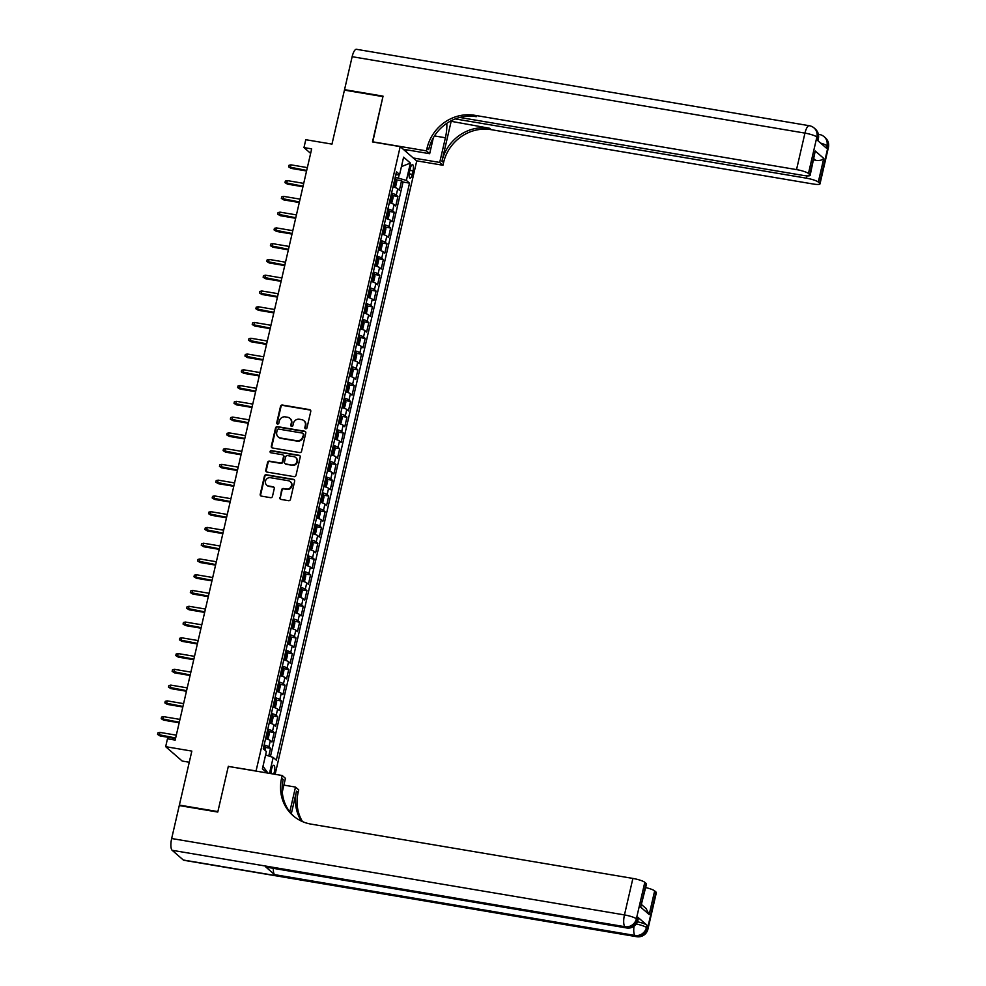 <?xml version="1.0" encoding="UTF-8"?>
<svg xmlns="http://www.w3.org/2000/svg" width="986" height="986" viewBox="0 0 986 986"><rect width="100%" height="100%" fill="white"/><g stroke="black" fill="none" stroke-linecap="round" stroke-linejoin="round"><path stroke-width="1.48" d="M305.66 428.787A1.134 1.06 -49 0 0 306.966 427.875L310.763 411.433A1.615 1.504 -49 0 0 309.616 409.634L282.403 405.036A1.615 1.504 -49 0 0 280.529 406.331L276.733 422.772A1.134 1.06 -49 0 0 277.547 424.042A1.134 1.06 -49 0 0 278.853 423.13L279.346 421.01A5.164 4.819 -49 0 1 285.324 416.868L287.592 417.251A5.164 4.819 -49 0 1 291.289 423.019L290.796 425.151A1.134 1.06 -49 0 0 291.597 426.408A1.134 1.06 -49 0 0 292.916 425.508L293.397 423.376A5.164 4.819 -49 0 1 299.387 419.247L301.654 419.629A5.164 4.819 -49 0 1 305.34 425.397L304.859 427.517A1.134 1.06 -49 0 0 305.66 428.787M273.627 774.072A5.263 1.652 99.6 0 0 274.391 771.73A5.263 1.652 99.6 0 0 273.837 765.296A5.263 1.652 99.6 0 0 271.532 769.24A5.263 1.652 99.6 0 0 271.15 773.653M279.802 497.61A1.615 1.504 -49 0 0 280.948 499.409L288.59 500.703A1.615 1.504 -49 0 0 290.451 499.409L294.666 481.156A1.615 1.504 -49 0 0 293.52 479.344L266.306 474.759A1.615 1.504 -49 0 0 264.433 476.053L260.218 494.306A1.615 1.504 -49 0 0 261.376 496.106L270.595 497.671A1.615 1.504 -49 0 0 272.469 496.377L274.268 488.563A1.615 1.504 -49 0 0 273.11 486.764L268.537 485.987A4.314 4.03 -49 0 1 265.838 480.12A4.314 4.03 -49 0 1 270.447 477.705L288.368 480.724A4.314 4.03 -49 0 1 291.08 486.591A4.314 4.03 -49 0 1 286.458 489.007L283.475 488.501A1.615 1.504 -49 0 0 281.602 489.795L280.246 498.004A1.615 1.504 -49 0 0 280.492 499.261M228.579 766.467L256.064 770.941L400.205 146.618L372.474 141.947L382.938 96.616L344.434 90.12L331.974 144.116L305.783 139.704L303.971 147.58L311.675 148.886L175.175 740.092L167.472 738.797L165.66 746.673L182.188 761.044L189.263 762.24M228.345 766.258L217.881 811.589L179.378 805.094L191.839 751.098L165.66 746.673M299.695 452.574A1.615 1.504 -49 0 0 301.568 451.28L305.783 433.027A1.615 1.504 -49 0 0 304.625 431.215L277.411 426.63A1.615 1.504 -49 0 0 275.55 427.924L271.335 446.177A1.615 1.504 -49 0 0 272.481 447.989L299.695 452.574M300.225 457.085L296.01 475.351A1.615 1.504 -49 0 1 294.136 476.645L266.935 472.047A1.615 1.504 -49 0 1 265.776 470.248L267.576 462.434A1.615 1.504 -49 0 1 269.449 461.14L280.48 463.001A1.615 1.504 -49 0 0 282.353 461.707L283.549 456.518A1.615 1.504 -49 0 0 282.39 454.719L270.904 452.784A1.134 1.06 -49 0 1 270.201 451.243A1.134 1.06 -49 0 1 271.409 450.614L299.066 455.285A1.615 1.504 -49 0 1 300.225 457.085M180.081 805.698L179.378 805.094M268.759 755.991L270.521 748.3L265.37 747.425M264.149 744.985A6.582 1.171 13 0 1 268.895 746.883L270.349 740.572L271.988 741.99L274.17 732.536L269.018 731.661M267.785 729.221A6.582 1.171 13 0 1 272.543 731.119L273.997 724.809L275.624 726.226L277.805 716.773L272.654 715.898M271.433 713.457A6.582 1.171 13 0 1 276.179 715.355L277.633 709.045L279.26 710.462L281.441 700.997L276.29 700.134M275.069 697.681A6.582 1.171 13 0 1 279.814 699.579L281.269 693.281L282.908 694.699L285.09 685.233L279.938 684.37M278.705 681.918A6.582 1.171 13 0 1 283.45 683.816L284.917 677.518L286.544 678.935L288.725 669.469L283.574 668.607M282.353 666.154A6.582 1.171 13 0 1 287.099 668.052L288.553 661.742L290.18 663.171L292.361 653.706L287.209 652.831M285.989 650.39A6.582 1.171 13 0 1 290.734 652.288L292.189 645.978L293.828 647.395L296.01 637.942L290.858 637.067M289.625 634.627A6.582 1.171 13 0 1 294.37 636.525L295.837 630.214L297.464 631.632L299.645 622.178L294.494 621.303M293.273 618.863A6.582 1.171 13 0 1 298.019 620.761L299.473 614.451L301.1 615.868L303.281 606.415L298.129 605.54M296.909 603.099A6.582 1.171 13 0 1 301.654 604.997L303.109 598.687L304.736 600.104L306.929 590.639L301.778 589.776M300.545 587.323A6.582 1.171 13 0 1 305.29 589.221L306.757 582.923L308.384 584.341L310.565 574.875L305.413 574.012M304.181 571.56A6.582 1.171 13 0 1 308.938 573.458L310.393 567.16L312.02 568.577L314.201 559.111L309.049 558.249M307.829 555.796A6.582 1.171 13 0 1 312.574 557.694L314.029 551.384L315.656 552.801L317.849 543.348L312.698 542.473M311.465 540.032A6.582 1.171 13 0 1 316.21 541.93L317.665 535.62L319.304 537.037L321.485 527.584L316.333 526.709M315.101 524.269A6.582 1.171 13 0 1 319.858 526.167L321.313 519.856L322.94 521.274L325.121 511.82L319.969 510.945M318.749 508.505A6.582 1.171 13 0 1 323.494 510.403L324.949 504.092L326.576 505.51L328.769 496.044L323.605 495.182M322.385 492.729A6.582 1.171 13 0 1 327.13 494.627L328.584 488.329L330.224 489.746L332.405 480.281L327.253 479.418M326.021 476.965A6.582 1.171 13 0 1 330.778 478.863L332.233 472.565L333.86 473.983L336.041 464.517L330.889 463.654M329.669 461.201A6.582 1.171 13 0 1 334.414 463.1L335.869 456.789L337.495 458.219L339.689 448.753L334.525 447.878M333.305 445.438A6.582 1.171 13 0 1 338.05 447.336L339.504 441.025L341.144 442.443L343.325 432.99L338.173 432.115M336.941 429.674A6.582 1.171 13 0 1 341.698 431.572L343.153 425.262L344.78 426.679L346.961 417.226L341.809 416.351M340.589 413.91A6.582 1.171 13 0 1 345.334 415.809L346.789 409.498L348.415 410.915L350.597 401.462L345.445 400.587M344.225 398.134A6.582 1.171 13 0 1 348.97 400.033L350.424 393.734L352.064 395.152L354.245 385.686L349.093 384.823M347.861 382.371A6.582 1.171 13 0 1 352.618 384.269L354.073 377.971L355.7 379.388L357.881 369.923L352.729 369.06M351.509 366.607A6.582 1.171 13 0 1 356.254 368.505L357.708 362.207L359.335 363.624L361.517 354.159L356.365 353.296M355.145 350.843A6.582 1.171 13 0 1 359.89 352.741L361.344 346.431L362.984 347.848L365.165 338.395L360.013 337.52M358.781 335.08A6.582 1.171 13 0 1 363.526 336.978L364.993 330.667L366.619 332.085L368.801 322.632L363.649 321.756M362.429 319.316A6.582 1.171 13 0 1 367.174 321.214L368.628 314.904L370.255 316.321L372.437 306.868L367.285 305.993M366.065 303.552A6.582 1.171 13 0 1 370.81 305.45L372.264 299.14L373.891 300.557L376.085 291.092L370.933 290.229M369.701 287.776A6.582 1.171 13 0 1 374.446 289.674L375.912 283.376L377.539 284.794L379.721 275.328L374.569 274.465M373.337 272.013A6.582 1.171 13 0 1 378.094 273.911L379.548 267.613L381.175 269.03L383.357 259.564L378.205 258.702M376.985 256.249A6.582 1.171 13 0 1 381.73 258.147L383.184 251.837L384.811 253.254L387.005 243.801L381.853 242.926M380.621 240.485A6.582 1.171 13 0 1 385.366 242.383L386.82 236.073L388.459 237.49L390.641 228.037L385.489 227.162M384.257 224.722A6.582 1.171 13 0 1 389.014 226.62L390.468 220.309L392.095 221.727L394.277 212.273L389.125 211.398M387.905 208.958A6.582 1.171 13 0 1 392.65 210.856L394.104 204.546L395.731 205.963L397.925 196.51L396.286 195.08A6.582 1.171 -167 0 0 391.541 193.182M392.761 195.635L397.925 196.51M410.287 168.458L409.486 171.921A5.103 1.59 99.6 0 0 410.016 178.158A5.103 1.59 99.6 0 0 412.247 174.337L413.048 170.861A5.103 1.59 99.6 0 0 412.518 164.637A5.103 1.59 99.6 0 0 410.287 168.458M275.131 774.318L416.721 161.001L400.205 146.618M265.604 754.956L273.184 757.433L276.314 760.157L409.523 183.137L406.392 180.413L395.213 177.27M273.184 757.433L269.498 773.369M267.095 772.962L262.387 768.87L266.393 751.529L263.262 748.805L396.483 171.786L399.613 174.51L403.607 157.168L410.398 163.072L406.392 180.413M270.423 756.533L403.052 182.04L401.561 180.734L399.379 190.199L397.74 188.782A6.582 1.171 -167 0 0 392.995 186.884M392.65 210.856L394.277 212.273M389.014 226.62L390.641 228.037M385.366 242.383L387.005 243.801M381.73 258.147L383.357 259.564M378.094 273.911L379.721 275.328M374.446 289.674L376.085 291.092M370.81 305.45L372.437 306.868M367.174 321.214L368.801 322.632M363.526 336.978L365.165 338.395M359.89 352.741L361.517 354.159M356.254 368.505L357.881 369.923M352.618 384.269L354.245 385.686M348.97 400.033L350.597 401.462M345.334 415.809L346.961 417.226M341.698 431.572L343.325 432.99M338.05 447.336L339.689 448.753M334.414 463.1L336.041 464.517M330.778 478.863L332.405 480.281M327.13 494.627L328.769 496.044M323.494 510.403L325.121 511.82M319.858 526.167L321.485 527.584M316.21 541.93L317.849 543.348M312.574 557.694L314.201 559.111M308.938 573.458L310.565 574.875M305.29 589.221L306.929 590.639M301.654 604.997L303.281 606.415M298.019 620.761L299.645 622.178M294.37 636.525L296.01 637.942M290.734 652.288L292.361 653.706M287.099 668.052L288.725 669.469M283.45 683.816L285.09 685.233M279.814 699.579L281.441 700.997M276.179 715.355L277.805 716.773M272.543 731.119L274.17 732.536M268.895 746.883L270.521 748.3M398.455 177.813L399.207 174.559M303.971 147.58L310.627 153.372M396.409 179.871L401.561 180.734M403.052 182.04L409.523 183.137M395.756 174.966L399.613 174.51M394.104 204.546A6.582 1.171 -167 0 0 389.359 202.648L390.801 202.882A4.363 0.776 -167 0 0 389.458 202.204M390.468 220.309A6.582 1.171 -167 0 0 385.723 218.411L387.165 218.658A4.363 0.776 -167 0 0 385.822 217.98M386.82 236.073A6.582 1.171 -167 0 0 382.075 234.175L383.529 234.421A4.363 0.776 -167 0 0 382.174 233.744M383.184 251.837A6.582 1.171 -167 0 0 378.439 249.939L379.881 250.185A4.363 0.776 -167 0 0 378.538 249.507M379.548 267.613A6.582 1.171 -167 0 0 374.803 265.715L376.245 265.949A4.363 0.776 -167 0 0 374.902 265.271M375.912 283.376A6.582 1.171 -167 0 0 371.155 281.478M372.264 299.14A6.582 1.171 -167 0 0 367.519 297.242L368.961 297.476A4.363 0.776 -167 0 0 367.618 296.798M368.628 314.904A6.582 1.171 -167 0 0 363.883 313.006L365.325 313.252A4.363 0.776 -167 0 0 363.982 312.574M364.993 330.667A6.582 1.171 -167 0 0 360.235 328.769L361.689 329.016A4.363 0.776 -167 0 0 360.346 328.338M361.344 346.431A6.582 1.171 -167 0 0 356.599 344.533L358.041 344.78A4.363 0.776 -167 0 0 356.698 344.102M357.708 362.207A6.582 1.171 -167 0 0 352.963 360.309L354.405 360.543A4.363 0.776 -167 0 0 353.062 359.865M354.073 377.971A6.582 1.171 -167 0 0 349.315 376.073M350.424 393.734A6.582 1.171 -167 0 0 345.679 391.836L347.121 392.071A4.363 0.776 -167 0 0 345.778 391.393M346.789 409.498A6.582 1.171 -167 0 0 342.043 407.6L343.485 407.834A4.363 0.776 -167 0 0 342.142 407.156M343.153 425.262A6.582 1.171 -167 0 0 338.395 423.364L339.85 423.61A4.363 0.776 -167 0 0 338.506 422.932M339.504 441.025A6.582 1.171 -167 0 0 334.759 439.127L336.214 439.374A4.363 0.776 -167 0 0 334.858 438.696M335.869 456.789A6.582 1.171 -167 0 0 331.123 454.891L332.565 455.138A4.363 0.776 -167 0 0 331.222 454.46M332.233 472.565A6.582 1.171 -167 0 0 327.488 470.667M328.584 488.329A6.582 1.171 -167 0 0 323.839 486.431L325.294 486.665A4.363 0.776 -167 0 0 323.938 485.987M324.949 504.092A6.582 1.171 -167 0 0 320.204 502.194L321.646 502.429A4.363 0.776 -167 0 0 320.302 501.751M321.313 519.856A6.582 1.171 -167 0 0 316.568 517.958L318.01 518.205A4.363 0.776 -167 0 0 316.666 517.527M317.665 535.62A6.582 1.171 -167 0 0 312.919 533.722L314.374 533.968A4.363 0.776 -167 0 0 313.018 533.29M314.029 551.384A6.582 1.171 -167 0 0 309.284 549.485L310.726 549.732A4.363 0.776 -167 0 0 309.382 549.054M310.393 567.16A6.582 1.171 -167 0 0 305.648 565.261M306.757 582.923A6.582 1.171 -167 0 0 301.999 581.025L303.454 581.259A4.363 0.776 -167 0 0 302.098 580.581M303.109 598.687A6.582 1.171 -167 0 0 298.364 596.789L299.806 597.023A4.363 0.776 -167 0 0 298.462 596.345M299.473 614.451A6.582 1.171 -167 0 0 294.728 612.553L296.17 612.787A4.363 0.776 -167 0 0 294.826 612.121M295.837 630.214A6.582 1.171 -167 0 0 291.08 628.316L292.534 628.563A4.363 0.776 -167 0 0 291.19 627.885M292.189 645.978A6.582 1.171 -167 0 0 287.444 644.08L288.886 644.326A4.363 0.776 -167 0 0 287.542 643.648M288.553 661.742A6.582 1.171 -167 0 0 283.808 659.844L285.25 660.09A4.363 0.776 -167 0 0 283.906 659.412M284.917 677.518A6.582 1.171 -167 0 0 280.16 675.62L281.614 675.854A4.363 0.776 -167 0 0 280.27 675.176M281.269 693.281A6.582 1.171 -167 0 0 276.524 691.383L277.966 691.617A4.363 0.776 -167 0 0 276.622 690.939M277.633 709.045A6.582 1.171 -167 0 0 272.888 707.147L274.33 707.381A4.363 0.776 -167 0 0 272.986 706.703M273.997 724.809A6.582 1.171 -167 0 0 269.24 722.911L270.694 723.157A4.363 0.776 -167 0 0 269.351 722.479M270.349 740.572A6.582 1.171 -167 0 0 265.604 738.674L267.058 738.921A4.363 0.776 -167 0 0 265.702 738.243M401.438 166.609L410.398 163.072M267.97 773.11L262.991 766.282M305.426 428.713A1.134 1.06 -49 0 1 305.303 427.912L305.796 425.779A5.164 4.819 -49 0 0 304.119 420.886M290.057 418.508A5.164 4.819 -49 0 1 291.733 423.413L291.24 425.533A1.134 1.06 -49 0 0 291.363 426.334M310.516 410.176A1.615 1.504 -49 0 0 310.06 410.016L282.846 405.431A1.615 1.504 -49 0 0 280.973 406.725L277.177 423.167A1.134 1.06 -49 0 0 277.3 423.968M305.537 431.769A1.615 1.504 -49 0 0 305.068 431.609L277.867 427.012A1.615 1.504 -49 0 0 275.994 428.306L271.779 446.572A1.615 1.504 -49 0 0 272.025 447.829M303.269 434.37A1.134 1.06 -49 0 0 302.468 433.1L278.582 429.07A1.134 1.06 -49 0 0 277.276 429.982L276.758 432.225A5.164 4.819 -49 0 0 280.443 437.994L296.774 440.742A5.164 4.819 -49 0 0 302.751 436.613L303.725 434.752A1.134 1.06 -49 0 0 303.146 433.569M278.434 437.118A5.164 4.819 -49 0 0 280.887 438.376L280.443 437.994M303.725 434.752L303.195 436.995A5.164 4.819 -49 0 1 297.217 441.136L280.887 438.376M283.302 455.273A1.615 1.504 -49 0 1 283.993 456.912L282.797 462.101A1.615 1.504 -49 0 1 280.936 463.383L269.893 461.522A1.615 1.504 -49 0 0 268.032 462.816L266.22 470.63A1.615 1.504 -49 0 0 266.466 471.887M299.978 455.828A1.615 1.504 -49 0 0 299.522 455.668L271.853 451.009A1.134 1.06 -49 0 0 270.669 452.71M291.93 464.936A4.314 4.03 -49 0 0 295.726 457.541A4.314 4.03 -49 0 0 293.853 456.654L287.53 455.594A1.615 1.504 -49 0 0 285.669 456.875L284.473 462.064A1.615 1.504 -49 0 0 285.62 463.864L292.386 465.318A4.314 4.03 -49 0 0 295.936 457.738M285.164 463.703A1.615 1.504 -49 0 0 286.076 464.258L285.62 463.864M292.386 465.318L286.076 464.258M290.463 481.809A4.314 4.03 -49 0 1 286.901 489.401L283.919 488.896A1.615 1.504 -49 0 0 282.045 490.19L280.246 498.004M266.898 485.285A4.314 4.03 -49 0 0 268.993 486.369L268.537 485.987M274.022 487.306A1.615 1.504 -49 0 0 273.566 487.146L268.993 486.369M294.42 479.899A1.615 1.504 -49 0 0 293.964 479.738L266.75 475.141A1.615 1.504 -49 0 0 264.877 476.435L260.661 494.701A1.615 1.504 -49 0 0 260.92 495.958M392.995 186.872L395.706 186.317L396.791 181.597L396.273 179.292A4.363 0.776 -167 0 0 394.918 178.565M396.273 179.292L394.474 187.106A4.363 0.776 -167 0 0 393.094 186.44M393.796 183.445A4.363 0.776 13 0 1 394.61 183.803L395.053 181.917A4.363 0.776 -167 0 0 394.227 181.56M291.092 168.372L288.615 166.868L288.972 165.291L290.944 164.835L290.291 167.682L291.092 168.372L306.572 170.985M288.615 166.868L306.695 170.442M290.944 164.835L307.349 167.608M345.248 90.256L344.545 89.652L352.15 56.695L804.958 133.11A9.872 3.081 99.6 0 1 809.284 125.715A9.872 9.872 0 0 1 814.116 127.995A9.872 9.207 131 0 1 816.876 137.005L808.458 173.499A9.872 1.762 -167 0 0 796.528 169.604L804.958 133.11A9.872 1.762 13 0 1 816.876 137.005L817.998 137.978L817.456 140.332L826.379 148.11L826.934 145.743L828.043 146.717A9.872 1.762 13 0 1 828.425 147.37L819.995 183.877A9.872 1.762 -167 0 0 819.625 183.211L828.043 146.717A9.872 9.207 -49 0 0 825.282 137.707A9.872 9.872 0 0 1 828.425 147.37M344.545 89.652L383.049 96.147L372.745 141.984M413.257 157.982L439.707 162.444L445.401 137.769A18.5 5.78 99.6 0 0 446.794 123.336M439.707 162.444L442.948 165.254L443.564 162.579A41.104 38.355 131 0 1 491.164 129.659L813.056 183.988A9.872 1.762 -167 0 0 819.995 183.877M451.058 121.771L441.95 161.186A41.104 38.355 131 0 1 489.561 128.266L450.368 121.167M372.511 141.787L426.42 150.883L427.037 148.208A41.104 38.355 131 0 1 474.636 115.288L796.528 169.604M426.42 150.883L429.662 153.705L433.347 137.744M459.772 117.457L803.208 175.422A9.872 1.762 -167 0 0 810.147 175.311L815.237 150.994L823.766 158.413L818.306 182.065L819.625 183.211M818.306 182.065A9.872 1.762 -167 0 0 806.388 178.17L806.918 175.865M455.249 118.924L806.388 178.17M352.15 56.695A9.872 3.081 -80.4 0 1 356.476 49.3L809.284 125.715M403.2 149.231L429.662 153.705M416.486 160.792L442.948 165.254M810.147 175.311A9.872 1.762 -167 0 0 809.777 174.645L815.237 150.994M808.458 173.499L809.777 174.645M813.709 159.843A9.872 1.762 13 0 1 815.73 160.348L813.955 158.808M427.037 148.208L428.651 149.601A41.104 38.355 131 0 1 476.25 116.681L474.636 115.288M823.766 158.413C822.336 160.151 819.662 160.804 815.73 160.348M406.774 149.835L406.294 151.918M405.579 151.302L405.949 149.699M637.474 921.774A9.872 1.762 13 0 1 646.976 925.188L638.053 917.424A9.872 1.762 13 0 1 638.423 918.089L637.868 920.443A9.872 1.762 -167 0 0 637.498 919.79L638.053 917.424M217.77 812.057L228.308 766.418L282.206 775.514L281.589 778.2A41.104 38.355 -49 0 0 293.113 815.705A41.104 38.355 -49 0 0 310.997 824.111L632.889 878.427A9.872 1.762 13 0 1 644.807 882.322L636.389 918.816L637.498 919.79A9.872 9.207 -49 0 1 626.073 927.69L624.964 926.717L172.156 850.302A9.872 3.081 -80.4 0 1 171.663 838.519L179.267 805.562L217.77 812.057M289.785 811.848A18.5 5.78 99.6 0 0 289.798 811.749L295.504 787.074L298.733 789.897L298.117 792.571A41.104 38.355 -49 0 0 302.505 821.609M282.206 775.514L285.447 778.336L282.267 792.091M291.314 813.709L296.515 791.179A41.104 38.355 -49 0 0 301.482 821.153M641.738 904.754L646.04 908.488L649.195 914.54L640.666 907.12L646.126 883.468L644.807 882.322M646.126 883.468A9.872 1.762 13 0 1 646.496 884.122L640.666 907.12M183.322 860.014L636.13 936.429A9.872 3.081 99.6 0 0 636.673 936.7L183.864 860.285A9.872 3.081 -80.4 0 1 183.322 860.014L172.156 850.302M265.678 866.867L626.073 927.69A9.872 3.081 99.6 0 0 626.615 927.962L266.22 867.138A9.872 3.081 -80.4 0 1 265.678 866.867L274.613 874.644A9.872 3.081 -80.4 0 1 273.356 868.346M283.882 785.115L295.504 787.074M645.707 887.585A9.872 1.762 13 0 1 654.655 890.888L649.195 914.54M646.976 925.188L646.434 927.555L647.555 928.529L655.973 892.034L654.655 890.888M655.973 892.034A9.872 1.762 13 0 1 656.343 892.687L647.925 929.194A9.872 1.762 -167 0 0 647.555 928.529A9.872 9.207 -49 0 1 636.13 936.429L635.009 935.455L274.613 874.644M281.589 778.2L283.204 779.593A41.104 38.355 -49 0 0 293.927 816.396M392.638 195.068L390.838 202.869L392.058 202.093L393.155 197.36L392.625 195.006A4.363 0.776 -167 0 0 391.282 194.328M390.148 199.209A4.363 0.776 13 0 1 390.974 199.566L391.405 197.681A4.363 0.776 -167 0 0 390.592 197.323M287.456 184.136L284.979 182.632L285.336 181.054L287.308 180.598L286.655 183.445L287.456 184.136L302.924 186.748M284.979 182.632L303.047 186.206M287.308 180.598L303.713 183.371M389.002 210.831L387.202 218.633L388.422 217.857L389.519 213.124L388.989 210.77A4.363 0.776 -167 0 0 387.634 210.092M386.512 214.985A4.363 0.776 13 0 1 387.338 215.33L387.769 213.444A4.363 0.776 -167 0 0 386.943 213.087M283.82 199.911L281.33 198.396L281.7 196.818L283.672 196.374L283.007 199.209L283.82 199.911L299.288 202.512M281.33 198.396L299.411 201.97M283.672 196.374L300.064 199.135M385.353 226.595L383.554 234.397L384.786 233.62L385.871 228.888L385.341 226.534A4.363 0.776 -167 0 0 383.998 225.856M382.876 230.749A4.363 0.776 13 0 1 383.69 231.094L384.133 229.208A4.363 0.776 -167 0 0 383.308 228.851M280.172 215.675L277.695 214.159L278.052 212.582L280.024 212.138L279.371 214.973L280.172 215.675L295.652 218.288M277.695 214.159L295.775 217.746M280.024 212.138L296.429 214.899M379.881 250.185L381.138 249.384L382.235 244.651L381.705 242.297A4.363 0.776 -167 0 0 380.362 241.619M379.228 246.512A4.363 0.776 13 0 1 380.054 246.87L380.485 244.972A4.363 0.776 -167 0 0 379.672 244.614M276.536 231.439L274.059 229.923L274.416 228.345L276.388 227.902L275.735 230.736L276.536 231.439L292.004 234.052M274.059 229.923L292.127 233.509M276.388 227.902L292.793 230.662M376.245 265.949L377.502 265.148L378.599 260.415L378.069 258.061A4.363 0.776 -167 0 0 376.714 257.395M375.592 262.276A4.363 0.776 13 0 1 376.418 262.633L376.849 260.735A4.363 0.776 -167 0 0 376.023 260.39M272.9 247.203L270.411 245.687L270.78 244.109L272.752 243.665L272.087 246.5L272.9 247.203L288.368 249.815M270.411 245.687L288.491 249.273M272.752 243.665L289.144 246.438M371.155 281.466L373.867 280.911L374.951 276.191L374.433 273.886A4.363 0.776 -167 0 0 373.078 273.159M372.609 281.713A4.363 0.776 -167 0 0 371.266 281.035M374.433 273.886L372.634 281.7M371.956 278.04A4.363 0.776 13 0 1 372.77 278.397L373.213 276.499A4.363 0.776 -167 0 0 372.388 276.154M269.252 262.966L266.775 261.463L267.132 259.885L269.104 259.429L268.451 262.264L269.252 262.966L284.732 265.579M266.775 261.463L284.855 265.037M269.104 259.429L285.509 262.202M368.961 297.476L370.218 296.687L371.315 291.955L370.785 289.601A4.363 0.776 -167 0 0 369.442 288.923M368.308 293.803A4.363 0.776 13 0 1 369.134 294.161L369.565 292.275A4.363 0.776 -167 0 0 368.752 291.918M265.616 278.73L263.139 277.226L263.496 275.649L265.468 275.193L264.815 278.04L265.616 278.73L281.084 281.343M263.139 277.226L281.22 280.8M265.468 275.193L281.873 277.966M365.325 313.252L366.582 312.451L367.679 307.718L367.149 305.364A4.363 0.776 -167 0 0 365.806 304.686M364.672 309.579A4.363 0.776 13 0 1 365.498 309.924L365.929 308.039A4.363 0.776 -167 0 0 365.103 307.681M261.98 294.506L259.491 292.99L259.86 291.412L261.832 290.969L261.167 293.803L261.98 294.506L277.448 297.106M259.491 292.99L277.571 296.564M261.832 290.969L278.225 293.729M361.689 329.016L362.947 328.215L364.031 323.482L363.501 321.128A4.363 0.776 -167 0 0 362.158 320.45M361.036 325.343A4.363 0.776 13 0 1 361.85 325.688L362.293 323.802A4.363 0.776 -167 0 0 361.468 323.445M258.332 310.27L255.855 308.754L256.224 307.176L258.184 306.732L257.531 309.567L258.332 310.27L273.812 312.882M255.855 308.754L273.935 312.34M258.184 306.732L274.589 309.493M358.041 344.78L359.298 343.978L360.395 339.246L359.865 336.892A4.363 0.776 -167 0 0 358.522 336.214M357.388 341.107A4.363 0.776 13 0 1 358.214 341.464L358.645 339.566A4.363 0.776 -167 0 0 357.832 339.209M254.696 326.033L252.219 324.517L252.576 322.94L254.548 322.496L253.895 325.331L254.696 326.033L270.164 328.646M252.219 324.517L270.3 328.104M254.548 322.496L270.953 325.257M354.405 360.543L355.663 359.742L356.759 355.009L356.229 352.655A4.363 0.776 -167 0 0 354.886 351.977M353.752 356.87A4.363 0.776 13 0 1 354.578 357.228L355.009 355.33A4.363 0.776 -167 0 0 354.184 354.972M251.06 341.797L248.571 340.281L248.94 338.703L250.912 338.26L250.259 341.094L251.06 341.797L266.528 344.41M248.571 340.281L266.651 343.868M250.912 338.26L267.305 341.033M349.315 376.06L352.027 375.506L353.111 370.785L352.581 368.431A4.363 0.776 -167 0 0 351.238 367.753M352.606 368.481L350.794 376.295A4.363 0.776 -167 0 0 349.426 375.629M350.116 372.634A4.363 0.776 13 0 1 350.93 372.991L351.373 371.093A4.363 0.776 -167 0 0 350.548 370.748M247.412 357.561L244.935 356.045L245.304 354.479L247.264 354.023L246.611 356.858L247.412 357.561L262.892 360.173M244.935 356.045L263.015 359.631M247.264 354.023L263.669 356.796M348.958 384.257L347.158 392.058L348.391 391.269L349.475 386.549L348.945 384.195A4.363 0.776 -167 0 0 347.602 383.517M346.468 388.398A4.363 0.776 13 0 1 347.294 388.755L347.725 386.869A4.363 0.776 -167 0 0 346.912 386.512M243.776 373.324L241.299 371.821L241.656 370.243L243.628 369.787L242.975 372.634L243.776 373.324L259.244 375.937M241.299 371.821L259.38 375.395M243.628 369.787L260.033 372.56M345.322 400.02L343.522 407.822L344.743 407.045L345.839 402.313L345.31 399.959A4.363 0.776 -167 0 0 343.966 399.281M342.832 404.161A4.363 0.776 13 0 1 343.658 404.519L344.089 402.633A4.363 0.776 -167 0 0 343.276 402.276M240.14 389.088L237.651 387.584L238.02 386.007L239.992 385.551L239.339 388.398L240.14 389.088L255.608 391.701M237.651 387.584L255.731 391.159M239.992 385.551L256.385 388.324M341.686 415.784L339.874 423.586L341.107 422.809L342.204 418.076L341.674 415.722A4.363 0.776 -167 0 0 340.318 415.044M339.196 419.937A4.363 0.776 13 0 1 340.01 420.282L340.453 418.397A4.363 0.776 -167 0 0 339.628 418.039M236.492 404.864L234.015 403.348L234.385 401.77L236.344 401.327L235.691 404.161L236.492 404.864L251.972 407.464M234.015 403.348L252.096 406.922M236.344 401.327L252.749 404.087M336.214 439.374L337.471 438.573L338.555 433.84L338.025 431.486A4.363 0.776 -167 0 0 336.682 430.808M335.548 435.701A4.363 0.776 13 0 1 336.374 436.046L336.818 434.16A4.363 0.776 -167 0 0 335.992 433.803M232.856 420.628L230.379 419.112L230.736 417.534L232.708 417.09L232.055 419.925L232.856 420.628L248.336 423.24M230.379 419.112L248.46 422.698M232.708 417.09L249.113 419.851M332.565 455.138L333.823 454.336L334.92 449.604L334.39 447.25A4.363 0.776 -167 0 0 333.046 446.572M331.912 451.465A4.363 0.776 13 0 1 332.738 451.822L333.169 449.924A4.363 0.776 -167 0 0 332.356 449.567M229.22 436.391L226.731 434.875L227.1 433.298L229.072 432.854L228.419 435.689L229.22 436.391L244.688 439.004M226.731 434.875L244.811 438.462M229.072 432.854L245.477 435.627M327.488 470.655L330.187 470.1L331.284 465.367L330.766 463.075A4.363 0.776 -167 0 0 329.398 462.348M330.766 463.075L328.967 470.877A4.363 0.776 -167 0 0 327.586 470.223M328.276 467.228A4.363 0.776 13 0 1 329.09 467.586L329.534 465.688A4.363 0.776 -167 0 0 328.708 465.343M225.584 452.155L223.095 450.639L223.465 449.061L225.424 448.618L224.771 451.452L225.584 452.155L241.052 454.768M223.095 450.639L241.176 454.226M225.424 448.618L241.829 451.391M327.118 478.839L325.318 486.653L326.551 485.864L327.635 481.143L327.105 478.789A4.363 0.776 -167 0 0 325.762 478.111M324.628 482.992A4.363 0.776 13 0 1 325.454 483.35L325.898 481.451A4.363 0.776 -167 0 0 325.072 481.106M221.936 467.919L219.459 466.415L219.816 464.837L221.788 464.381L221.135 467.216L221.936 467.919L237.416 470.532M219.459 466.415L237.54 469.989M221.788 464.381L238.193 467.154M321.646 502.429L322.903 501.64L324 496.907L323.47 494.553A4.363 0.776 -167 0 0 322.126 493.875M320.992 498.756A4.363 0.776 13 0 1 321.818 499.113L322.249 497.227A4.363 0.776 -167 0 0 321.436 496.87M218.3 483.682L215.823 482.179L216.18 480.601L218.152 480.145L217.499 482.992L218.3 483.682L233.768 486.295M215.823 482.179L233.892 485.753M218.152 480.145L234.557 482.918M318.01 518.205L319.267 517.404L320.364 512.671L319.834 510.317A4.363 0.776 -167 0 0 318.478 509.639M317.356 514.532A4.363 0.776 13 0 1 318.17 514.877L318.614 512.991A4.363 0.776 -167 0 0 317.788 512.634M214.665 499.458L212.175 497.942L212.545 496.365L214.517 495.921L213.851 498.756L214.665 499.458L230.132 502.059M212.175 497.942L230.256 501.517M214.517 495.921L230.909 498.682M314.374 533.968L315.631 533.167L316.716 528.434L316.186 526.08A4.363 0.776 -167 0 0 314.842 525.402M313.721 530.295A4.363 0.776 13 0 1 314.534 530.641L314.978 528.755A4.363 0.776 -167 0 0 314.152 528.397M211.016 515.222L208.539 513.706L208.896 512.128L210.868 511.685L210.215 514.519L211.016 515.222L226.497 517.835M208.539 513.706L226.62 517.293M210.868 511.685L227.273 514.445M310.726 549.732L311.983 548.931L313.08 544.198L312.55 541.844A4.363 0.776 -167 0 0 311.206 541.166M310.072 546.059A4.363 0.776 13 0 1 310.898 546.417L311.329 544.519A4.363 0.776 -167 0 0 310.516 544.161M207.38 530.986L204.903 529.47L205.261 527.892L207.233 527.448L206.579 530.283L207.38 530.986L222.848 533.599M204.903 529.47L222.972 533.056M207.233 527.448L223.637 530.209M305.648 565.249L308.347 564.695L309.444 559.962L308.914 557.608A4.363 0.776 -167 0 0 307.558 556.93M307.09 565.496A4.363 0.776 -167 0 0 305.746 564.818M306.436 561.823A4.363 0.776 13 0 1 307.262 562.18L307.694 560.282A4.363 0.776 -167 0 0 306.868 559.937M203.745 546.749L201.255 545.233L201.625 543.656L203.597 543.212L202.931 546.047L203.745 546.749L219.212 549.362M201.255 545.233L219.336 548.82M203.597 543.212L219.989 545.985M303.454 581.259L304.711 580.458L305.796 575.738L305.266 573.384A4.363 0.776 -167 0 0 303.922 572.706M302.801 577.586A4.363 0.776 13 0 1 303.614 577.944L304.058 576.046A4.363 0.776 -167 0 0 303.232 575.701M200.096 562.513L197.619 560.997L197.976 559.432L199.948 558.976L199.295 561.81L200.096 562.513L215.577 565.126M197.619 560.997L215.7 564.584M199.948 558.976L216.353 561.749M299.806 597.023L301.063 596.222L302.16 591.501L301.63 589.147A4.363 0.776 -167 0 0 300.286 588.469M299.152 593.35A4.363 0.776 13 0 1 299.978 593.708L300.41 591.822A4.363 0.776 -167 0 0 299.596 591.464M196.46 578.277L193.983 576.773L194.341 575.195L196.313 574.739L195.659 577.586L196.46 578.277L211.928 580.89M193.983 576.773L212.064 580.347M196.313 574.739L212.717 577.513M296.17 612.787L297.427 611.998L298.524 607.265L297.994 604.911A4.363 0.776 -167 0 0 296.65 604.233M295.517 609.114A4.363 0.776 13 0 1 296.342 609.471L296.774 607.586A4.363 0.776 -167 0 0 295.948 607.228M192.825 594.04L190.335 592.537L190.705 590.959L192.677 590.503L192.011 593.35L192.825 594.04L208.292 596.653M190.335 592.537L208.416 596.111M192.677 590.503L209.069 593.276M292.534 628.563L293.791 627.762L294.876 623.029L294.346 620.675A4.363 0.776 -167 0 0 293.002 619.997M291.881 624.89A4.363 0.776 13 0 1 292.694 625.235L293.138 623.349A4.363 0.776 -167 0 0 292.312 622.992M189.176 609.816L186.699 608.3L187.069 606.723L189.029 606.279L188.375 609.114L189.176 609.816L204.657 612.417M186.699 608.3L204.78 611.875M189.029 606.279L205.433 609.04M288.886 644.326L290.143 643.525L291.24 638.792L290.71 636.438A4.363 0.776 -167 0 0 289.366 635.76M288.232 640.653A4.363 0.776 13 0 1 289.058 641.011L289.49 639.113A4.363 0.776 -167 0 0 288.676 638.755M185.541 625.58L183.063 624.064L183.421 622.486L185.393 622.043L184.739 624.877L185.541 625.58L201.008 628.193M183.063 624.064L201.144 627.651M185.393 622.043L201.797 624.804M287.086 652.264L285.287 660.065L286.507 659.289L287.604 654.556L287.074 652.202A4.363 0.776 -167 0 0 285.73 651.524M284.597 656.417A4.363 0.776 13 0 1 285.422 656.775L285.854 654.877A4.363 0.776 -167 0 0 285.028 654.519M181.905 641.344L179.415 639.828L179.785 638.25L181.757 637.806L181.104 640.641L181.905 641.344L197.373 643.957M179.415 639.828L197.496 643.414M181.757 637.806L198.149 640.58M283.45 668.027L281.639 675.829L282.871 675.053L283.956 670.332L283.426 667.978A4.363 0.776 -167 0 0 282.082 667.3M280.961 672.181A4.363 0.776 13 0 1 281.774 672.538L282.218 670.64A4.363 0.776 -167 0 0 281.392 670.295M178.256 657.107L175.779 655.591L176.149 654.014L178.109 653.57L177.455 656.405L178.256 657.107L193.737 659.72M175.779 655.591L193.86 659.178M178.109 653.57L194.513 656.343M279.802 683.791L278.003 691.605L279.235 690.816L280.32 686.096L279.79 683.742A4.363 0.776 -167 0 0 278.446 683.064M277.312 687.945A4.363 0.776 13 0 1 278.138 688.302L278.57 686.404A4.363 0.776 -167 0 0 277.756 686.059M174.621 672.871L172.143 671.367L172.501 669.79L174.473 669.334L173.819 672.181L174.621 672.871L190.088 675.484M172.143 671.367L190.224 674.942M174.473 669.334L190.877 672.107M276.166 699.567L274.367 707.369L275.587 706.592L276.684 701.859L276.154 699.505A4.363 0.776 -167 0 0 274.811 698.827M273.677 703.708A4.363 0.776 13 0 1 274.502 704.066L274.934 702.18A4.363 0.776 -167 0 0 274.12 701.822M170.985 688.635L168.495 687.131L168.865 685.553L170.837 685.097L170.184 687.945L170.985 688.635L186.453 691.248M168.495 687.131L186.576 690.705M170.837 685.097L187.229 687.871M270.694 723.157L271.951 722.356L273.048 717.623L272.506 715.269A4.363 0.776 -167 0 0 271.162 714.591M270.041 719.484A4.363 0.776 13 0 1 270.854 719.829L271.298 717.944A4.363 0.776 -167 0 0 270.472 717.586M167.337 704.411L164.859 702.895L165.229 701.317L167.189 700.873L166.535 703.708L167.337 704.411L182.817 707.011M164.859 702.895L182.94 706.469M167.189 700.873L183.593 703.634M267.058 738.921L268.315 738.12L269.4 733.387L268.87 731.033A4.363 0.776 -167 0 0 267.526 730.355M266.393 735.248A4.363 0.776 13 0 1 267.218 735.593L267.662 733.707A4.363 0.776 -167 0 0 266.836 733.35M163.701 720.174L161.223 718.658L161.581 717.081L163.553 716.637L162.9 719.472L163.701 720.174L179.169 722.787M161.223 718.658L179.304 722.245M163.553 716.637L179.957 719.398M265.407 750.679L265.234 746.796A4.363 0.776 -167 0 0 263.891 746.119M160.065 735.938L157.575 734.422L157.945 732.845L159.917 732.401L159.264 735.236L160.065 735.938L175.533 738.551M157.575 734.422L175.656 738.009M159.917 732.401L176.309 735.162M396.286 195.08L397.74 188.782M409.856 170.331L413.048 170.861M409.165 173.819L412.247 174.337M394.178 181.769L395.053 181.917M441.95 161.186L443.564 162.579M489.561 128.266L491.164 129.659M820.66 143.13A9.872 1.762 13 0 1 826.934 145.743A9.872 9.207 131 0 0 824.16 136.746A9.872 9.872 0 0 0 819.329 134.453A9.872 3.081 99.6 0 0 818.466 134.663M818.368 138.632A9.872 9.872 0 0 0 815.237 128.969A9.872 9.207 -49 0 1 817.998 137.978A9.872 1.762 13 0 1 818.368 138.632L817.887 140.715M434.456 135.92L445.401 137.769M296.515 791.179L298.117 792.571M171.663 838.519L624.458 914.922L632.889 878.427M624.458 914.922A9.872 3.081 99.6 0 0 624.964 926.717A9.872 9.207 131 0 0 636.389 918.816A9.872 1.762 -167 0 0 624.458 914.922M634.035 926.224A9.872 3.081 99.6 0 0 635.009 935.455A9.872 9.207 131 0 0 646.434 927.555A9.872 1.762 -167 0 0 636.266 923.993M390.542 197.533L391.405 197.681M386.894 213.296L387.769 213.444M383.258 229.06L384.133 229.208M379.918 250.161L381.718 242.359M379.622 244.824L380.485 244.972M376.282 265.924L378.082 258.122M375.974 260.587L376.849 260.735M372.338 276.363L373.213 276.499M368.998 297.464L370.798 289.662M368.702 292.127L369.565 292.275M365.362 313.228L367.162 305.426M365.066 307.891L365.929 308.039M361.714 328.991L363.526 321.19M361.418 323.654L362.293 323.802M358.078 344.755L359.878 336.953M357.782 339.418L358.645 339.566M354.442 360.519L356.242 352.717M354.147 355.182L355.009 355.33M350.498 370.946L351.373 371.093M346.862 386.722L347.725 386.869M343.227 402.485L344.089 402.633M339.578 418.249L340.453 418.397M336.238 439.349L338.038 431.548M335.943 434.013L336.818 434.16M332.602 455.113L334.402 447.311M332.307 449.776L333.169 449.924M328.658 465.54L329.534 465.688M325.023 481.316L325.898 481.451M321.683 502.416L323.482 494.615M321.387 497.08L322.249 497.227M318.047 518.18L319.846 510.378M317.738 512.843L318.614 512.991M314.398 533.944L316.198 526.142M314.103 528.607L314.978 528.755M310.763 549.707L312.562 541.906M310.467 544.371L311.329 544.519M307.127 565.471L308.926 557.669M306.819 560.134L307.694 560.282M303.478 581.247L305.278 573.433M303.183 575.898L304.058 576.046M299.843 597.011L301.642 589.209M299.547 591.674L300.41 591.822M296.207 612.774L298.006 604.973M295.911 607.438L296.774 607.586M292.559 628.538L294.37 620.736M292.263 623.201L293.138 623.349M288.923 644.302L290.722 636.5M288.627 638.965L289.49 639.113M284.991 654.729L285.854 654.877M281.343 670.492L282.218 670.64M277.707 686.268L278.57 686.404M274.071 702.032L274.934 702.18M270.719 723.132L272.53 715.331M270.423 717.796L271.298 717.944M267.083 738.896L268.882 731.094M266.787 733.559L267.662 733.707M264.544 749.915L265.246 746.858M818.392 134.293L819.329 134.453M824.16 136.746L825.282 137.707M814.116 127.995L815.237 128.969M626.615 927.962A9.872 9.872 0 0 0 637.868 920.443M636.673 936.7A9.872 9.872 0 0 0 647.925 929.194"/></g></svg>
